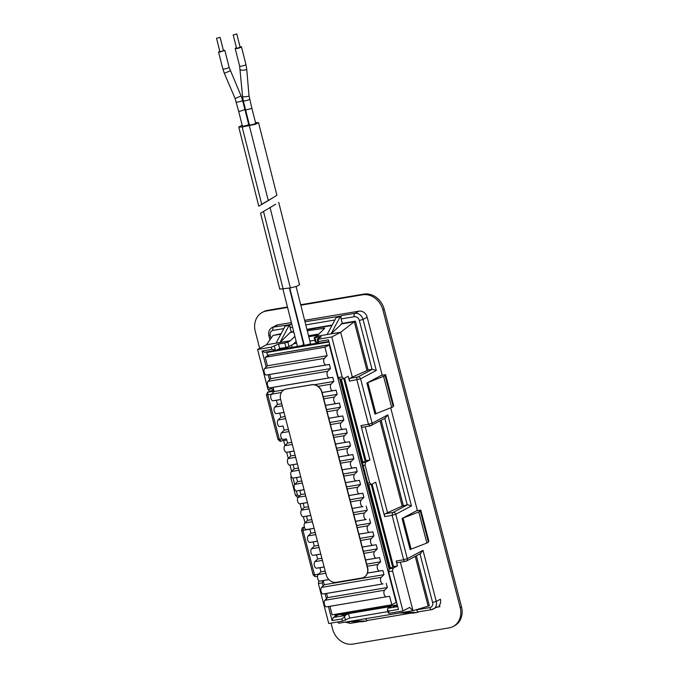 <?xml version="1.0" encoding="UTF-8"?>
<svg xmlns="http://www.w3.org/2000/svg" width="678" height="678" viewBox="0 0 678 678"><rect width="100%" height="100%" fill="white"/><g stroke="black" fill="none" stroke-linecap="round" stroke-linejoin="round"><path stroke-width="1.02" d="M300.701 304.753L363.883 294.099A18.552 15.704 62 0 1 384.206 309.219L461.481 606.768A18.552 15.704 62 0 1 454.472 625.802L453.158 626.497A18.552 15.704 -118 0 1 449.082 627.879L352.882 644.1A18.552 15.704 -118 0 1 332.567 628.981L331.042 623.107M304.998 522.848L303.397 516.653M301.659 509.975L300.049 503.779M291.625 471.329L290.014 465.142M288.277 458.455L286.667 452.26M284.93 445.573L283.633 440.564M259.682 348.365L255.284 331.423A18.552 15.704 -118 0 1 262.301 312.397L263.606 311.702A18.552 15.704 62 0 1 267.691 310.321L287.455 306.99M453.158 626.497A18.552 15.704 -118 0 0 460.176 607.463L382.892 309.905A18.552 15.704 -118 0 0 362.577 294.794L300.812 305.21M262.301 312.397A18.552 15.704 -118 0 1 266.378 311.016L287.574 307.439M318.694 334.356L308.617 336.059M308.787 336.712L317.846 335.186M293.608 343.814L296.642 343.297M309.888 341.068L314.829 340.229M234.139 34.815L236.766 33.9L234.139 34.815M233.164 34.815L236.537 48.146L237.512 48.146L240.131 47.24L236.766 33.9M240.037 46.85A3.246 0.483 165.8 0 1 241.478 46.901A3.246 0.483 165.8 0 1 236.893 48.494A3.246 0.483 165.8 0 1 235.19 48.485A3.246 0.483 165.8 0 1 236.436 47.757M267.471 201.095L258.776 206.18L238.749 126.998L242.165 127.006L261.716 204.298L273.963 197.12L267.471 201.095M242.165 127.006L255.631 124.227L258.538 122.625L276.904 195.247L273.963 197.12M255.674 123.243A3.246 0.483 165.8 0 1 255.038 123.727A3.246 0.483 165.8 0 1 251.58 124.752A3.246 0.483 165.8 0 1 249.377 124.837L245.622 109.997L251.919 108.404L255.674 123.243M238.614 111.15L242.368 125.998A3.246 0.483 -14.2 0 0 244.572 125.913A3.246 0.483 -14.2 0 0 248.029 124.888A3.246 0.483 -14.2 0 0 248.656 124.405L244.902 109.565L240.317 111.158L238.614 111.15L235.122 98.53L241.088 95.971L242.588 100.386A3.246 0.483 165.8 0 1 238.003 101.988A3.246 0.483 165.8 0 1 236.291 101.98M248.479 123.71L249.063 123.616M242.165 125.218L238.749 126.998M258.538 122.625L255.496 122.557M223.393 50.316L224.842 50.367L220.257 51.96L218.545 51.952L219.791 51.231M216.519 38.282L219.892 51.613L220.477 51.672L223.486 50.706L220.113 37.375L216.519 38.282L220.113 37.375M282.946 289.167L297.354 346.136A3.246 0.483 -14.2 0 0 299.083 346.136A3.246 0.483 -14.2 0 0 303.651 344.543L289.379 288.108M275.751 204.18L260.564 213.231L279.751 289.116L290.37 287.938L296.633 286.345L299.54 284.743L278.692 202.307M289.777 288.04L304.185 345A3.246 0.483 -14.2 0 0 305.303 345.085M306.049 344.975A3.246 0.483 -14.2 0 0 310.473 343.407L296.091 286.531M326.618 606.844A3.475 1.78 80.4 0 1 324.415 604.276A3.475 1.78 80.4 0 1 324.915 600.284L327.644 597.606L326.559 593.445L323.27 593.962A3.475 1.78 80.4 0 1 321.067 591.402A3.475 1.78 80.4 0 1 321.567 587.402L324.296 584.724L323.22 580.563L319.923 581.08A3.475 1.78 80.4 0 1 317.719 578.52A3.475 1.78 80.4 0 1 318.219 574.52L320.948 571.842L319.872 567.689L316.584 568.206A3.475 1.78 80.4 0 1 314.38 565.638A3.475 1.78 80.4 0 1 314.88 561.647L317.609 558.969L316.524 554.807L313.236 555.324A3.475 1.78 80.4 0 1 311.033 552.765A3.475 1.78 80.4 0 1 311.533 548.765L314.261 546.087L313.185 541.925L309.888 542.442A3.475 1.78 80.4 0 1 307.685 539.883A3.475 1.78 80.4 0 1 308.185 535.883L310.914 533.205L309.838 529.052L306.549 529.569A3.475 1.78 80.4 0 1 304.346 527.001A3.475 1.78 80.4 0 1 304.846 523.009L307.575 520.331L306.49 516.17L303.202 516.687A3.475 1.78 80.4 0 1 300.998 514.127A3.475 1.78 80.4 0 1 301.498 510.127L304.227 507.449L303.142 503.288L299.854 503.805A3.475 1.78 80.4 0 1 297.65 501.245A3.475 1.78 80.4 0 1 298.151 497.245L300.879 494.567L299.803 490.414L296.515 490.931A3.475 1.78 80.4 0 1 294.311 488.363A3.475 1.78 80.4 0 1 294.811 484.372L297.54 481.694L296.456 477.532L293.167 478.049A3.475 1.78 80.4 0 1 290.964 475.49A3.475 1.78 80.4 0 1 291.464 471.49L294.193 468.812L293.108 464.65L289.82 465.167A3.475 1.78 80.4 0 1 287.616 462.608A3.475 1.78 80.4 0 1 288.116 458.608L290.845 455.93L289.769 451.777L286.48 452.294A3.475 1.78 80.4 0 1 284.277 449.726A3.475 1.78 80.4 0 1 284.777 445.734L287.506 443.056L286.421 438.895L283.133 439.412A3.475 1.78 80.4 0 1 280.929 436.852A3.475 1.78 80.4 0 1 281.429 432.852L284.158 430.174L283.073 426.013L279.785 426.53A3.475 1.78 80.4 0 1 277.582 423.97A3.475 1.78 80.4 0 1 278.082 419.97L280.811 417.292L279.734 413.139L276.446 413.656A3.475 1.78 80.4 0 1 274.243 411.088A3.475 1.78 80.4 0 1 274.743 407.088L277.463 404.419L276.387 400.257L273.098 400.774A3.475 1.78 80.4 0 1 270.895 398.206A3.475 1.78 80.4 0 1 271.395 394.215L274.124 391.537L273.039 387.375L269.751 387.892A3.475 1.78 80.4 0 1 267.547 385.333A3.475 1.78 80.4 0 1 268.047 381.333L270.776 378.655L269.7 374.502L266.412 375.019A3.475 1.78 80.4 0 1 264.208 372.451A3.475 1.78 80.4 0 1 264.7 368.451L267.429 365.773L265.217 357.255L269.581 354.941L329.262 344.882L396.164 602.462L391.799 604.776L332.118 614.844L329.906 606.327L326.618 606.844L389.587 596.259L329.906 606.327M265.217 357.255L324.906 347.195L329.728 344.805M318.084 386.341L331.076 384.146A3.475 1.78 80.4 0 0 330.576 388.147A3.475 1.78 80.4 0 0 332.779 390.706L336.068 390.189L337.152 394.35L334.424 397.028A3.475 1.78 80.4 0 0 333.923 401.029A3.475 1.78 80.4 0 0 336.127 403.588L339.415 403.071L340.492 407.232L337.763 409.91A3.475 1.78 80.4 0 0 337.263 413.902A3.475 1.78 80.4 0 0 339.466 416.47L342.763 415.953L343.839 420.106L341.11 422.784A3.475 1.78 80.4 0 0 340.61 426.784A3.475 1.78 80.4 0 0 342.814 429.344L346.102 428.827L347.187 432.988L344.458 435.666A3.475 1.78 80.4 0 0 343.958 439.666A3.475 1.78 80.4 0 0 346.161 442.225L349.45 441.709L350.526 445.87L347.797 448.548A3.475 1.78 80.4 0 0 347.297 452.54A3.475 1.78 80.4 0 0 349.501 455.108L352.797 454.591L353.874 458.743L351.145 461.421A3.475 1.78 80.4 0 0 350.645 465.422A3.475 1.78 80.4 0 0 352.848 467.981L356.136 467.473L357.221 471.625L354.492 474.303A3.475 1.78 80.4 0 0 353.992 478.304A3.475 1.78 80.4 0 0 356.196 480.863L359.484 480.346L360.56 484.507L357.831 487.185A3.475 1.78 80.4 0 0 357.331 491.177A3.475 1.78 80.4 0 0 359.535 493.745L362.832 493.228L363.908 497.381L361.179 500.059A3.475 1.78 80.4 0 0 360.679 504.059A3.475 1.78 80.4 0 0 362.883 506.619L352.229 508.458M363.993 577.249A9.272 7.848 -118 0 0 364.103 577.198A9.272 7.848 -118 0 0 367.925 570.732L367.9 569.351A9.272 7.848 -118 0 0 367.612 567.681L365.035 557.782A3.475 1.78 80.4 0 1 364.696 556.452L361.696 544.9A3.475 1.78 80.4 0 1 361.349 543.57L358.348 532.018A3.475 1.78 80.4 0 1 358.001 530.696L355.001 519.136A3.475 1.78 80.4 0 1 354.662 517.814L351.662 506.263A3.475 1.78 80.4 0 1 351.314 504.932L348.314 493.381A3.475 1.78 80.4 0 1 347.967 492.059L344.966 480.499A3.475 1.78 80.4 0 1 344.627 479.176L341.627 467.625A3.475 1.78 80.4 0 1 341.28 466.295L338.28 454.743A3.475 1.78 80.4 0 1 337.932 453.421L334.932 441.861A3.475 1.78 80.4 0 1 334.593 440.539L331.584 428.988A3.475 1.78 80.4 0 1 331.245 427.657L328.245 416.106A3.475 1.78 80.4 0 1 327.898 414.783L324.898 403.224A3.475 1.78 80.4 0 1 324.559 401.901L322.05 392.257A9.272 7.848 -118 0 0 321.372 390.375L320.669 389.113A9.272 7.848 -118 0 0 311.888 384.697L286.37 389.002A9.272 7.848 -118 0 0 284.328 389.689A9.272 7.848 -118 0 0 284.218 389.748M331.076 384.146L333.805 381.468L332.729 377.315L329.432 377.832A3.475 1.78 80.4 0 1 327.228 375.265A3.475 1.78 80.4 0 1 327.728 371.273L330.457 368.595L329.381 364.433L326.093 364.95A3.475 1.78 80.4 0 1 323.889 362.391A3.475 1.78 80.4 0 1 324.389 358.391L327.118 355.713L324.906 347.195M274.124 391.537L283.989 389.867M314.473 384.731L333.805 381.468M273.039 387.375L332.729 377.315M353.857 514.738L364.527 512.941A3.475 1.78 80.4 0 0 364.027 516.941A3.475 1.78 80.4 0 0 366.23 519.501L355.577 521.34M269.7 374.502L329.381 364.433M270.776 378.655L330.457 368.595M277.463 404.419L281.743 403.698M323.203 396.698L337.152 394.35M276.387 400.257L280.658 399.537M322.126 392.545L336.068 390.189M326.559 593.445L382.951 583.902A3.475 1.78 80.4 0 1 380.748 581.334A3.475 1.78 80.4 0 1 381.248 577.334L383.977 574.656L382.901 570.503L379.604 571.02A3.475 1.78 80.4 0 1 377.409 568.452A3.475 1.78 80.4 0 1 377.9 564.46L380.629 561.782L379.553 557.621L376.265 558.138A3.475 1.78 80.4 0 1 374.061 555.579A3.475 1.78 80.4 0 1 374.561 551.578L377.29 548.9L376.205 544.748L372.917 545.256A3.475 1.78 80.4 0 1 370.713 542.697A3.475 1.78 80.4 0 1 371.213 538.696L373.942 536.018L372.866 531.866L369.569 532.383A3.475 1.78 80.4 0 1 367.366 529.815A3.475 1.78 80.4 0 1 367.866 525.823L370.595 523.145L369.518 518.984M280.811 417.292L285.082 416.572M326.55 409.58L340.492 407.232M279.734 413.139L284.006 412.419M325.465 405.427L339.415 403.071M323.22 580.563L328.915 579.605M367.484 573.105L382.901 570.503M284.158 430.174L288.43 429.454M329.898 422.462L343.839 420.106M283.073 426.013L279.785 426.53M328.813 418.301L342.763 415.953M364.527 512.941L367.256 510.263L366.171 506.11M307.575 520.331L311.846 519.611M353.306 512.619L367.256 510.263M287.506 443.056L291.777 442.336M333.237 435.335L347.187 432.988M286.421 438.895L283.133 439.412M332.161 431.183L346.102 428.827M324.915 600.284L384.596 590.216L387.324 587.538L386.24 583.385M327.644 597.606L387.324 587.538M290.845 455.93L295.116 455.209M336.585 448.217L350.526 445.87M289.769 451.777L294.04 451.056M335.508 444.065L349.45 441.709M324.296 584.724L383.977 574.656M294.193 468.812L298.464 468.091M339.932 461.099L353.874 458.743M293.108 464.65L297.388 463.93M338.847 456.938L352.797 454.591M306.49 516.17L310.761 515.45M297.54 481.694L301.812 480.973M343.271 473.981L357.221 471.625M296.456 477.532L300.727 476.812M342.195 469.82L356.136 467.473M391.799 604.776L389.587 596.259M300.879 494.567L305.151 493.847M346.619 486.855L360.56 484.507M299.803 490.414L304.075 489.694M345.543 482.702L359.484 480.346M304.227 507.449L308.498 506.729M349.967 499.737L363.908 497.381M303.142 503.288L307.422 502.567M348.882 495.576L362.832 493.228M309.838 529.052L314.109 528.332M310.914 533.205L315.185 532.484M356.653 525.492L370.595 523.145M313.185 541.925L317.457 541.205M358.916 534.213L372.866 531.866M314.261 546.087L318.533 545.366M360.001 538.374L373.942 536.018M316.524 554.807L320.796 554.087M362.264 547.095L376.205 544.748M317.609 558.969L321.881 558.248M363.34 551.256L377.29 548.9M384.596 590.216A3.475 1.78 80.4 0 0 384.095 594.216A3.475 1.78 80.4 0 0 386.299 596.776M319.872 567.689L324.143 566.969M365.611 559.977L379.553 557.621M320.948 571.842L325.22 571.122M366.688 564.13L380.629 561.782M286.15 389.113A9.272 7.848 -118 0 0 284.107 389.808A9.272 7.848 -118 0 0 280.607 399.325L326.16 574.749A9.272 7.848 -118 0 0 336.322 582.309L361.849 578.003A9.272 7.848 -118 0 0 363.883 577.309A9.272 7.848 -118 0 0 367.391 567.791L321.83 392.367A9.272 7.848 -118 0 0 311.668 384.816L286.37 389.002M267.429 365.773L327.118 355.713M396.622 602.386L396.164 602.462M339.797 379.129L389.121 569.062M268.141 355.713L268.013 355.213L269.581 354.941M268.013 355.213L329.686 344.661M389.503 568.698L340.28 379.18M341.263 379.01L362.891 462.294M368.773 484.931L390.401 568.215M267.657 355.967L266.751 352.492L328.991 341.992M397.274 604.912L335.034 615.404L334.771 614.395M343.738 378.595L365.162 461.091M371.239 484.516L392.672 567.011M268.276 351.679L266.751 352.492M305.863 345.077L318.609 342.924M299.43 346.077L305.083 345.204M276.921 349.958L298.659 346.204M287.15 347.077L287.438 348.178M387.401 609.446L388.341 613.056L389.214 613.302L402.952 610.98L392.57 571.012L388.647 571.673L398.452 609.429L388.63 611.081L387.401 609.446L387.841 608.268L391.325 606.412L348.526 613.632L345.043 615.48L333.262 617.472L332.093 620.616L328.44 606.556M388.647 571.673L389.155 568.876L393.52 566.562L372.103 484.1M344.594 378.171L366.01 460.642L362.306 462.608L368.069 484.812L371.341 484.499L369.68 482.855L365.061 465.091L365.578 462.294L369.934 459.981L361.001 425.564A2.322 1.186 -99.6 0 0 362.476 427.267A2.322 1.186 -99.6 0 0 362.662 427.199M343.839 378.578L339.907 379.239L338.246 377.595L342.17 376.934L343.839 378.578L348.195 376.265L349.467 381.146A2.322 1.186 -99.6 0 1 349.975 378.349L352.323 377.104L340.67 332.254L331.05 333.873L342.28 323.372L341.127 318.923A2.78 1.424 -99.6 0 1 341.737 315.567L340.89 316.016A4.636 2.373 80.4 0 0 340.102 316.872L331.05 333.873L327.127 334.534L336.178 317.533A4.636 2.373 -99.6 0 1 336.966 316.685L304.998 321.762M328.855 341.466L318.982 343.127L318.109 342.644L318.618 341.5L328.44 339.848L338.246 377.595M327.127 334.534L316.719 336.288L314.16 337.652L315.312 342.093L317.948 342.043M308.532 335.729L319.109 333.949M294.879 336.339L290.413 340.729L287.853 342.085L289.006 346.526L292.998 344.407L296.142 341.322M307.278 330.771L324.711 328.22L316.719 336.288M289.006 346.526L285.955 347.433L284.802 342.992L287.853 342.085M285.955 347.433L279.667 348.492L278.514 344.051L284.802 342.992M266.217 366.968L262.081 351.043L264.403 352.331L276.183 350.348L279.667 348.492M291.608 345.144L292.193 347.382M304.642 320.321L359.035 311.151A7.416 6.28 62 0 1 367.162 317.194L382.155 374.934L381.29 375.392L385.613 374.663L393.689 405.749L393.096 406.3M390.74 407.961L417.334 510.39L402.054 518.5A4.636 0.67 165.4 0 1 403.037 518.06L418.801 511.958L426.877 543.044L411.114 549.146A4.636 0.67 -14.6 0 0 410.131 549.587L402.054 518.5M381.29 375.392L366.874 383.045A4.636 0.67 165.4 0 1 367.857 382.604L385.146 375.688L393.223 406.775L375.934 413.699A4.636 0.67 -14.6 0 0 374.951 414.131L366.874 383.045M420.326 553.57L422.996 550.333L407.3 558.664L395.766 514.255L411.461 505.924L407.639 504.72L402.164 506.059L380.053 420.919M371.341 484.499L375.705 482.185L384.646 516.602A2.322 1.186 -99.6 0 1 385.155 513.805L402.164 506.059M381.189 420.318L403.3 505.457M411.461 505.924L387.824 414.877L385.146 418.114M387.502 512.56L365.23 426.801M368.154 485.041L367.713 483.185L369.68 482.855M367.713 483.185L363.103 465.422L365.061 465.091M363.103 465.422L362.383 462.828L365.578 462.294M392.57 571.012L393.087 568.215L397.444 565.901L393.52 566.562M397.444 565.901L396.181 561.011A2.322 1.186 -99.6 0 0 397.655 562.723A2.322 1.186 -99.6 0 0 397.842 562.655M419.97 553.858L432.598 602.496A4.636 3.924 -118 0 1 429.827 607.598A2.78 1.424 80.4 0 0 431.598 609.649A2.78 1.424 80.4 0 0 431.827 609.573A7.416 6.28 -118 0 0 433.462 609.022A7.416 6.28 -118 0 0 436.259 601.411L440.403 599.208A7.416 6.28 62 0 1 439.064 605.683M402.952 610.98L409.656 607.429L412.995 610.709L403.376 612.327L416.733 612.48A9.272 4.754 80.4 0 0 417.173 612.446A9.272 4.754 80.4 0 0 417.936 612.183L418.563 611.853M366.128 621.048L362.205 621.718A9.272 4.754 -99.6 0 1 361.764 621.751L348.399 621.599L352.331 620.938L365.688 621.082A9.272 4.754 80.4 0 0 366.128 621.048A9.272 4.754 80.4 0 0 366.891 620.794L367.518 620.455M348.399 621.599L338.78 623.226L337.551 622.014M352.331 620.938L403.376 612.327M387.96 611.615L349.679 618.073L342.483 621.184L328.745 623.497L318.363 583.529L318.872 580.732M318.363 583.529L322.287 582.868L323.084 585.919M342.483 621.184L341.907 618.963L332.093 620.616M326.423 598.793L325.093 593.674M322.694 580.648L322.287 582.868M268.234 374.731L269.564 379.849M271.581 387.604L271.886 388.791L273.802 390.299M338.136 614.878L333.262 617.472M345.577 613.624L341.966 615.056L345.102 614.522L347.365 613.327M387.841 608.268L397.715 606.598M396.622 605.022L393.003 606.446L397.367 605.268M394.265 605.42L393.003 606.446M395.859 605.42L396.147 605.92M389.214 613.302L388.63 611.081M393.087 568.215L389.155 568.876M400.41 562.257L412.995 610.709L429.352 605.793L416.368 555.774M415.233 556.375L428.165 606.191M418.673 611.793A2.78 1.424 -99.6 0 1 418.445 611.87A2.78 1.424 -99.6 0 1 416.673 609.819L416.623 609.632M417.173 612.446L413.241 613.107A9.272 4.754 -99.6 0 1 412.809 613.141L399.444 612.997M367.629 620.395A2.78 1.424 -99.6 0 1 367.4 620.48A2.78 1.424 -99.6 0 1 365.705 618.683M349.679 618.073L348.526 613.632M345.043 615.48L344.602 616.666L345.543 620.268M341.907 618.963L344.602 616.666M343.221 614.022L341.966 615.056M344.814 614.031L345.102 614.522M428.276 541.756L428.869 541.205L420.792 510.119L416.47 510.848M420.792 510.119L419.555 511.271L420.326 511.144L428.403 542.231L426.877 543.044M420.326 511.144L418.801 511.958M262.081 351.043L271.895 349.382L271.319 347.161L257.581 349.484L266.462 344.763L276.082 343.144L285.133 326.143A4.636 2.373 -99.6 0 1 285.921 325.287L273.615 327.059A7.416 6.28 -118 0 0 271.988 327.61L276.124 325.406A7.416 6.28 62 0 1 277.76 324.855L291.396 322.559M290.099 332.576L291.235 331.974L290.082 327.533A2.78 1.424 -99.6 0 1 290.692 324.177L289.845 324.626A4.636 2.373 80.4 0 0 289.057 325.482L280.006 342.483L290.099 332.576L293.769 331.957M307.015 329.728L331.923 325.525M276.082 343.144L290.413 340.729M332.161 325.076L306.914 329.33M293.676 331.567L291.235 331.974M281.116 333.678L273.022 335.457L280.878 334.135M266.462 344.763L273.022 335.457M271.319 347.161L278.514 344.051M273.548 390.426L269.624 391.096L267.963 389.452L257.581 349.484M271.886 388.791L267.963 389.452M274.37 346.255L275.31 349.865L271.895 349.382M275.31 349.865L276.183 350.348M299.405 496.016L297.43 495.042L296.362 490.94M294.693 484.499L293.023 478.058M298.651 496.754L297.134 497.016L295.464 495.372L290.854 477.609L291.142 476.049M291.904 477.431L290.854 477.609M297.43 495.042L295.464 495.372M281.963 438.886L279.319 439.336L267.785 394.927A2.322 1.186 -99.6 0 1 268.302 392.121L268.132 392.07A2.322 1.966 -118 0 0 267.624 392.248L266.412 394.927L271.285 394.333M314.16 337.652L321.313 336.839L317.168 339.034L318.041 339.28L331.788 336.966L340.67 332.254L354.297 321.753L341.144 323.974M342.28 323.372L355.433 321.152L354.297 321.753L366.984 370.603L352.323 377.104M355.433 321.152L368.12 370.002L366.984 370.603M387.824 414.877L372.12 423.208L360.586 378.799L376.29 370.468L372.459 369.264L368.12 370.002M372.459 369.264L358.052 376.909L349.975 378.349M366.01 460.642L369.934 459.981M331.788 336.966L342.17 376.934M318.618 341.5L318.041 339.28M318.109 342.644L317.168 339.034M316.185 342.339L315.033 337.898M385.613 374.663L384.375 375.824L385.146 375.688M391.698 407.588L383.621 376.502M436.835 607.225L439.895 606.717L439.488 605.157M461.481 606.768L460.176 607.463M382.892 309.905L384.206 309.219M363.883 294.099L362.577 294.794M266.378 311.016L267.691 310.321M218.545 51.952L222.833 68.927A3.246 0.483 -14.2 0 0 224.545 68.936A3.246 0.483 -14.2 0 0 229.13 67.334L241.088 95.971M222.833 68.927L224.333 73.343L230.3 70.792M241.478 46.901L245.945 64.563A3.246 0.483 165.8 0 1 241.36 66.156A3.246 0.483 165.8 0 1 239.648 66.147L242.538 96.259A3.246 0.763 -4.9 0 0 244.326 96.785A3.246 0.763 -4.9 0 0 249.004 95.708L251.919 108.404M249.004 95.708L246.716 69.122A3.246 0.763 175.1 0 1 242.038 70.198A3.246 0.763 175.1 0 1 240.241 69.673M249.368 125.82L268.217 200.324M242.538 96.259L243.3 100.819A3.246 0.483 -14.2 0 0 245.012 100.827A3.246 0.483 -14.2 0 0 249.597 99.234M263.496 211.358L283.167 289.133M269.997 207.383L290.37 287.938M273.098 400.774L280.65 399.503M322.118 392.511L332.779 390.706M271.395 394.215L281.336 392.537M269.751 387.892L329.432 377.832M268.047 381.333L327.728 371.273M304.846 523.009L312.397 521.729M306.549 529.569L314.1 528.289M355.56 521.297L366.23 519.501M266.412 375.019L326.093 364.95M276.446 413.656L283.997 412.377M325.457 405.385L336.127 403.588M274.743 407.088L282.294 405.817M323.753 398.825L334.424 397.028M323.27 593.962L382.951 583.902M278.082 419.97L285.633 418.699M327.101 411.707L337.763 409.91M328.805 418.267L339.466 416.47M319.923 581.08L328.881 579.571M367.493 573.063L379.604 571.02M281.429 432.852L288.981 431.581M330.449 424.581L341.11 422.784M332.152 431.149L342.814 429.344M284.777 445.734L292.328 444.454M333.788 437.463L344.458 435.666M286.48 452.294L294.032 451.014M335.491 444.022L346.161 442.225M288.116 458.608L295.667 457.336M337.136 450.345L347.797 448.548M289.82 465.167L297.371 463.896M338.839 456.904L349.501 455.108M321.567 587.402L381.248 577.334M291.464 471.49L299.015 470.218M340.483 463.227L351.145 461.421M293.167 478.049L300.718 476.778M342.187 469.786L352.848 467.981M303.202 516.687L310.753 515.416M352.221 508.424L362.883 506.619M296.515 490.931L304.066 489.652M345.526 482.66L356.196 480.863M294.811 484.372L302.363 483.092M343.822 476.1L354.492 474.303M298.151 497.245L305.702 495.974M347.17 488.982L357.831 487.185M299.854 503.805L307.405 502.534M348.873 495.542L359.535 493.745M318.219 574.52L325.771 573.249M367.239 566.257L377.9 564.46M301.498 510.127L309.049 508.856M350.518 501.864L361.179 500.059M308.185 535.883L315.736 534.611M357.204 527.62L367.866 525.823M309.888 542.442L317.44 541.171M358.908 534.179L369.569 532.383M311.533 548.765L319.084 547.493M360.552 540.502L371.213 538.696M313.236 555.324L320.787 554.053M362.255 547.061L372.917 545.256M314.88 561.647L322.431 560.367M363.891 553.375L374.561 551.578M316.584 568.206L324.135 566.927M365.595 559.935L376.265 558.138M264.7 368.451L324.389 358.391M323.508 328.033L323.838 329.305M432.598 602.496L436.259 601.411L422.996 550.333M376.29 370.468L363.018 319.397L367.162 317.194M385.155 513.805L392.621 512.543L392.113 515.348L395.766 514.255A2.322 1.966 -118 0 0 393.232 512.365L407.639 504.72M392.621 512.543L393.232 512.365M384.79 418.402L407.224 504.796M370.739 425.759A2.322 1.966 -118 0 0 372.12 423.208L368.468 424.301L370.129 425.945L362.476 427.267M357.442 377.095A2.322 1.186 80.4 0 0 356.933 379.892L368.468 424.301L361.001 425.564M384.646 516.602L392.113 515.348L403.647 559.757L396.181 561.011M406.453 561.028A2.322 1.966 -118 0 0 407.3 558.664L403.647 559.757A2.322 1.186 80.4 0 0 405.105 561.469A2.322 1.186 80.4 0 0 405.308 561.401M405.919 561.215A2.322 1.966 -118 0 0 406.427 561.045L397.655 562.723M365.688 621.082L361.764 621.751M416.733 612.48L412.809 613.141M429.827 607.598L416.673 609.819M318.668 574.088L314.499 574.791L302.964 530.374L309.88 529.213M315.956 576.495A2.322 1.186 -99.6 0 1 314.499 574.791L313.126 574.791L314.753 576.453M304.337 526.984L303.312 527.526A2.322 1.966 -118 0 0 302.803 527.696C302.532 527.17 302.125 528.06 301.591 530.382L302.964 530.374L303.481 527.577L304.464 527.416M316.168 576.427A2.322 1.186 -99.6 0 1 315.973 576.495L314.736 576.444M350.551 623.277A2.78 1.424 -99.6 0 1 350.323 623.362A2.78 1.424 -99.6 0 1 348.636 621.607M411.114 549.146L403.037 518.06M359.035 311.151L354.891 313.346A2.78 1.424 80.4 0 0 354.28 316.711A4.636 3.924 -118 0 1 359.357 320.491L363.018 319.397A7.416 6.28 -118 0 0 354.891 313.346L341.737 315.567M341.127 318.923L354.28 316.711M340.89 316.016L336.966 316.685M336.178 317.533L340.102 316.872M285.133 326.143L289.057 325.482M289.845 324.626L285.921 325.287M291.76 323.999L290.692 324.177M283.828 328.593L272.997 330.415A2.78 1.424 -99.6 0 1 273.615 327.059L277.76 324.855M272.997 330.415A4.636 3.924 -118 0 0 270.225 335.517L270.971 338.373M280.794 441.039C280.726 441.802 279.777 441.234 277.946 439.336L279.319 439.336L280.802 441.039L286.718 440.039M268.132 392.07L270.149 391.003M274.022 391.155L268.302 392.121M269.954 339.805L268.844 335.525L270.225 335.517M290.082 327.533L292.549 327.118M305.795 324.889L334.873 319.982M359.357 320.491L372.044 369.341M349.467 381.146L360.586 378.799A2.322 1.966 -118 0 0 358.052 376.909M375.934 413.699L367.857 382.604M235.19 48.485L239.648 66.147M224.333 73.343L235.122 98.53M224.842 50.367L229.13 67.334M243.3 100.819L245.622 109.997M242.588 100.386L244.902 109.565M246.716 69.122L245.945 64.563M302.837 345.585A2.322 2.322 0 0 0 302.295 345.305M309.507 344.458A2.322 2.322 0 0 0 309.024 344.204M369.942 426.013L385.74 417.902M420.919 553.35L406.427 561.045M418.445 611.87L431.598 609.649L437.598 606.818M393.342 605.886L394.206 605.429M367.4 620.48L411.029 613.124M343.161 614.031L342.297 614.497M301.591 530.382L313.126 574.791M315.973 576.495L317.541 576.232M345.246 622.133L350.323 623.362L359.984 621.726M302.803 527.696L304.32 526.899M277.946 439.336L266.412 394.927M269.878 391.053L267.624 392.248M271.988 327.61C269.166 329.372 268.115 332.017 268.844 335.525"/></g></svg>
